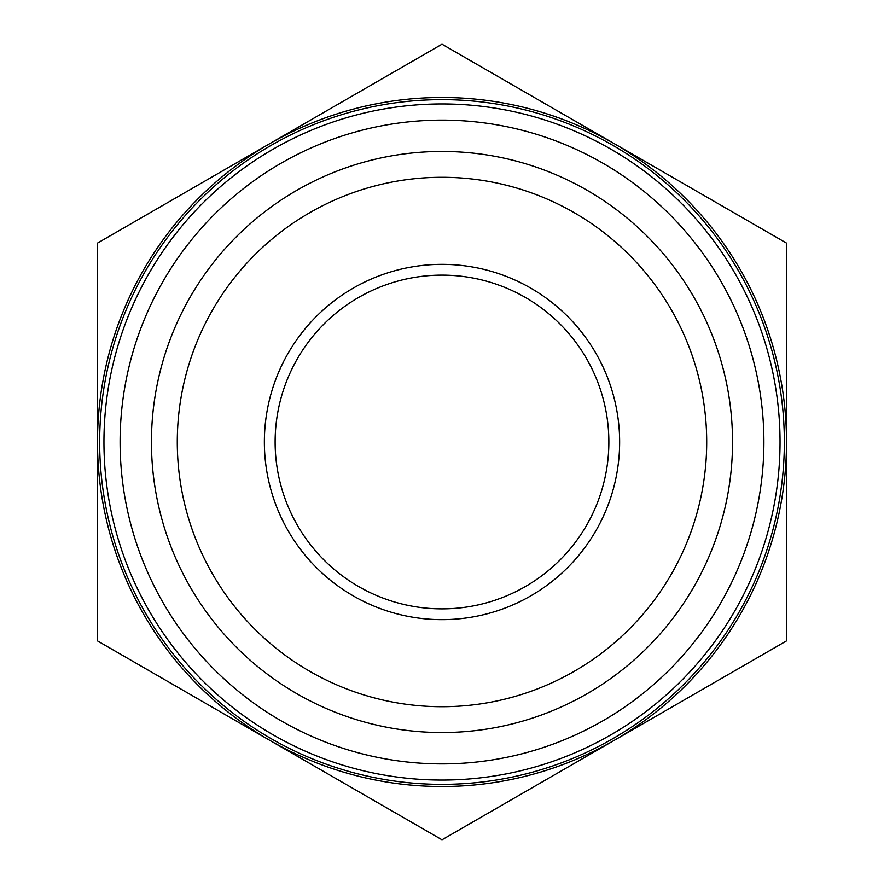 <?xml version="1.0" encoding="UTF-8"?>
<svg xmlns="http://www.w3.org/2000/svg" width="884" height="884" viewBox="0 0 884 884"><rect width="100%" height="100%" fill="white"/><g stroke="black" fill="none" stroke-linecap="round" stroke-linejoin="round"><path stroke-width="1.33" d="M784.351 442A342.351 342.351 0 0 0 270.824 145.517A342.351 342.351 0 0 0 270.824 738.483A342.351 342.351 0 0 0 784.351 442M780.042 442A338.042 338.042 0 0 1 272.979 734.759A338.042 338.042 0 0 1 272.979 149.241A338.042 338.042 0 0 1 780.042 442M732.538 442A290.538 290.538 0 0 0 296.726 190.38A290.538 290.538 0 0 0 296.726 693.62A290.538 290.538 0 0 0 732.538 442M318.98 768.771L363.501 794.484M263.487 736.737L225.984 715.09M565.02 115.229L520.499 89.516M620.513 147.263L658.016 168.91M786.506 640.9L614.247 740.35A344.506 344.506 0 0 0 786.506 442L786.506 640.9M442 839.8L269.753 740.35A344.506 344.506 0 0 0 614.247 740.35L442 839.8M97.494 640.9L97.494 442A344.506 344.506 0 0 0 269.753 740.35L97.494 640.9M97.494 442L97.494 243.1L269.753 143.65A344.506 344.506 0 0 0 97.494 442M269.753 143.65L442 44.2L614.247 143.65A344.506 344.506 0 0 0 269.753 143.65M614.247 143.65L786.506 243.1L786.506 442A344.506 344.506 0 0 0 614.247 143.65M608.866 442A166.866 166.866 0 0 1 358.561 586.512A166.866 166.866 0 0 1 358.561 297.488A166.866 166.866 0 0 1 608.866 442M619.64 442A177.64 177.64 0 0 0 353.18 288.162A177.64 177.64 0 0 0 353.18 595.838A177.64 177.64 0 0 0 619.64 442M706.703 442A264.703 264.703 0 0 1 309.643 671.243A264.703 264.703 0 0 1 309.643 212.757A264.703 264.703 0 0 1 706.703 442M209.939 218.923A321.898 321.898 0 0 0 364.838 754.516A321.898 321.898 0 0 0 751.223 352.572A321.898 321.898 0 0 0 209.939 218.923"/></g></svg>
